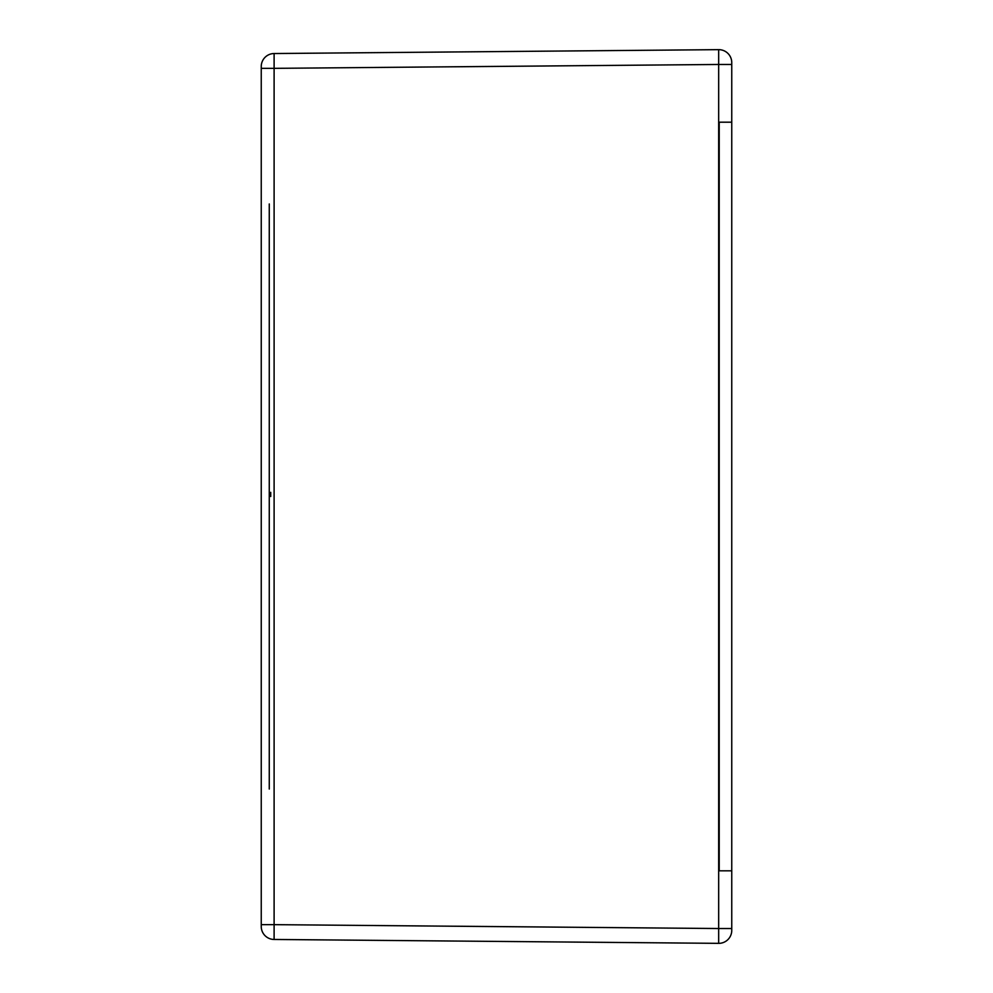 <?xml version="1.0" encoding="UTF-8"?>
<svg xmlns="http://www.w3.org/2000/svg" width="993" height="993" viewBox="0 0 993 993"><rect width="100%" height="100%" fill="white"/><g stroke="black" fill="none" stroke-linecap="round" stroke-linejoin="round"><path stroke-width="1.49" d="M719.217 870.811L719.217 122.189L719.217 870.811L731.754 870.811L731.754 122.189L731.754 870.811M274.105 53.535L274.105 68.343L718.671 64.471L274.105 68.343L274.105 924.657L718.671 928.529L274.105 924.657L274.105 939.465A12.971 12.971 0 0 1 261.246 926.506L261.246 66.494A12.971 12.971 180 0 1 274.105 53.535L718.671 49.65A12.971 12.971 180 0 1 731.754 62.621L731.754 930.379A12.971 12.971 -0 0 1 718.671 943.35L570.491 942.059M569.56 50.953L301.909 53.287M274.105 939.465L718.671 943.35L718.671 49.65M569.56 942.047L420.449 940.743M261.246 273.013L261.246 771.958M261.246 703.64L261.246 279.107M719.217 122.189L731.754 122.189M261.246 924.657L274.105 924.657L274.105 909.687M718.671 907.825L718.671 928.529L731.754 928.529M731.754 64.471L718.671 64.471M274.105 68.343L261.246 68.343M269.264 789.038L269.264 203.962M269.264 306.44L269.264 485.825M269.264 507.175L269.264 686.56M270.729 492.342L270.729 496.5"/></g></svg>

